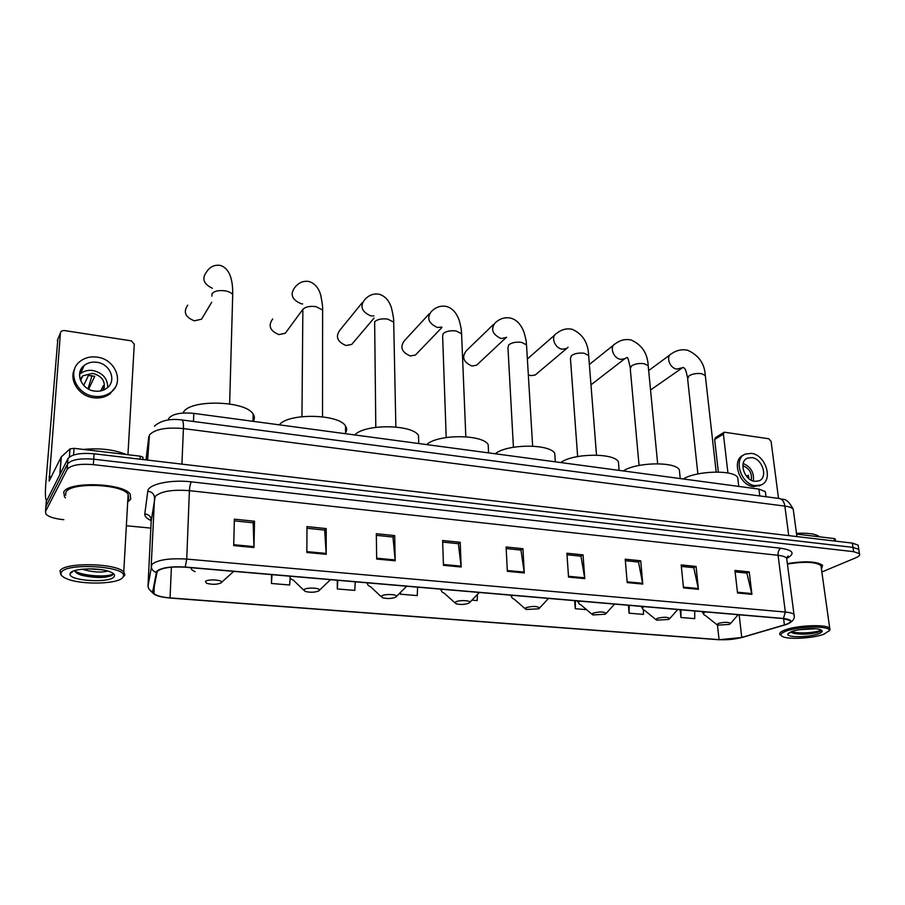 <?xml version="1.0" encoding="UTF-8"?>
<svg xmlns="http://www.w3.org/2000/svg" width="905" height="905" viewBox="0 0 905 905"><rect width="100%" height="100%" fill="white"/><g stroke="black" fill="none" stroke-linecap="round" stroke-linejoin="round"><path stroke-width="1.36" d="M168.319 419.965L168.918 418.11C173.025 413.8 181.317 412.216 193.794 413.381L758.922 489.119L765.347 491.641L765.562 493.383M858.359 546.507L858.144 545.115L852.363 543.113L94.086 453.79C80.296 452.67 71.586 454.276 67.954 458.609L46.291 501.483L46.166 503.112M858.144 545.115L858.992 550.76L858.788 549.38L853.008 547.389L93.724 459.197C79.912 458.1 71.19 459.695 67.547 463.994L45.895 506.506L45.759 508.124M63.723 492.162L64.538 496.913L65.454 497.852L64.538 496.913L63.723 492.162C67.649 481.155 122.809 482.851 130.173 494.051C122.809 482.851 67.649 481.155 63.723 492.162M128.533 501.291L130.716 499.209L130.173 494.051L130.716 499.209L128.533 501.291M157.21 571.394C161.735 567.797 171.022 566.406 185.084 567.186L783.164 618.579L790.11 620.491C791.208 621.939 789.318 623.421 784.409 624.914L741.761 637.448C734.6 639.337 727.032 640.073 719.056 639.643L170.061 597.9C161.882 597.198 156.508 595.773 153.941 593.601L153.205 591.825L157.21 571.394M156.644 571.349L152.651 591.813C153.013 594.902 158.782 596.972 169.936 598.035L718.796 639.745L742.066 637.493L784.94 624.903C793.278 621.916 792.78 619.767 783.447 618.466L185.22 567.039C170.796 566.225 161.271 567.661 156.644 571.349M821.864 571.983L855.678 557.842C859.094 556.371 860.35 554.969 859.433 553.656L858.788 549.38L853.008 547.389L93.724 459.197C79.912 458.1 71.19 459.695 67.547 463.994L45.895 506.506L46.291 501.483M735.109 571.881L746.874 573.08L751.908 594.336L749.238 571.892L734.939 570.433L737.541 592.99L751.908 594.336M746.648 573.057L749.238 571.892M681.329 566.406L693.773 567.673L698.445 589.313L696.058 566.451L681.182 564.924L683.49 587.899L698.445 589.313M693.569 567.65L696.058 566.451M625.344 560.704L638.523 562.039L642.776 584.076L640.706 560.783L625.219 559.2L627.199 582.605L642.776 584.076M638.319 562.016L640.706 560.783M567.005 554.754L580.965 556.179L584.777 578.623L583.046 554.878L566.903 553.227L568.532 577.096L584.777 578.623M580.784 556.156L583.046 554.878M234.338 520.873L253.151 522.785L253.977 547.514L254.509 521.235L234.372 519.176L233.694 545.602L253.977 547.514M253.038 522.773L254.509 521.235M306.965 528.271L324.657 530.07L326.207 554.301L326.196 528.577L306.976 526.608L306.84 552.48L326.207 554.301M324.522 530.059L326.196 528.577M376.344 535.341L392.996 537.038L395.191 560.795L394.693 535.59L376.31 533.712L376.684 559.052L395.191 560.795M392.849 537.016L394.693 535.59M442.681 542.095L458.371 543.69L461.154 566.994L460.215 542.299L442.624 540.5L443.45 565.331L461.154 566.994M458.213 543.679L460.215 542.299M506.178 548.566L520.975 550.07L524.289 572.933L522.943 548.724L506.099 546.993L507.343 571.338L524.289 572.933M520.794 550.048L522.943 548.724M821.457 569.098L822.6 565.297C816.91 561.36 805.167 560.795 787.361 563.623C805.167 560.795 816.91 561.36 822.6 565.297L821.457 569.098M859.433 553.656L853.653 551.677L93.351 464.638C79.527 463.541 70.782 465.125 67.151 469.39L45.488 511.54L45.963 514.164C48.632 516.834 54.21 518.633 62.694 519.572L63.825 519.674M127.153 525.816L150.852 528.124M574.698 600.66L575.263 608.726L586.564 609.665M628.432 605.287L629.099 613.194L643.421 614.393L643.466 609.8M680.153 609.721L680.922 617.504L694.723 618.647L694.723 610.977M400.429 592.662L400.463 594.2L417.239 595.592L417.612 587.164M337.271 580.263L337.305 588.951L354.794 590.411L355.246 581.813M271.557 574.618L271.432 583.476L289.668 584.992L290.132 577.797M519.278 603.601L519.866 604.121M471.935 600.139L477.195 600.581L477.399 594.472M400.463 594.2L400.542 592.56M337.305 588.951L337.791 580.309M271.432 583.476L272.009 574.652M575.263 608.726L575.41 600.728M629.099 613.194L629.179 605.343M680.922 617.504L680.933 609.789M82.332 367.328L83.554 366.898M140.083 459.208L140.252 456.177L74.052 448.326L73.565 455M46.641 500.793L46.562 500.748C45.307 499.356 45.069 493.474 45.838 483.089L57.83 339.352M127.944 454.717L134.279 344.104L131.327 340.846L63.904 330.483L61.269 331.173L60.431 332.825L49.142 481.053L61.133 457.082L69.99 448.903L74.052 448.326M140.252 456.177L142.911 457.161L142.933 459.536M96.756 362.272C91.903 361.649 87.728 362.713 84.21 365.45C74.357 372.702 81.36 389.806 94.787 391.107C99.471 391.661 103.509 390.666 106.914 388.109C117.073 380.926 110.24 363.697 96.756 362.272M107.718 387.442C107.627 378.482 102.684 372.837 92.853 370.496C88.057 369.896 83.927 370.948 80.455 373.675L79.538 374.5M88.6 389.116L94.754 376.333L88.419 375.439L83.724 385.406M103.702 389.998C105.885 381.605 102.208 376.05 92.661 373.324L82.774 375.858L80.093 379.172M74.764 368.629C68.441 379.987 79.007 396.266 93.713 397.793C100.014 398.528 105.466 397.193 110.071 393.766L115.297 387.272M94.437 396.345C100.749 397.091 106.213 395.745 110.829 392.318C124.709 382.566 115.455 359.104 97.107 357.136C90.466 356.276 84.742 357.724 79.945 361.502C66.619 371.389 76.19 394.625 94.437 396.345M92.061 375.598L88.023 388.799M81.959 370.383L80.138 371.344M100.681 390.926L103.294 385.722L103.283 390.168M122.842 577.379L123.408 576.214C127.639 566.326 65.975 562.322 61.359 572.39C60.149 574.585 61.891 576.689 66.574 578.691C80.907 585.139 118.634 584.234 122.842 577.379M122.661 577.594L124.913 574.935L123.747 571.994C116.564 563.012 63.689 562.005 60.013 570.908L60.827 574.743M127.82 499.99L128.668 498.994L128.148 494.164C121.213 483.666 69.583 482.082 65.861 492.388L65.646 495.25M126.327 454.525C114.087 449.57 99.799 447.873 83.475 449.434M107.808 571.055C101.134 572.842 92.559 572.231 82.084 569.2M102.503 569.856L88.486 568.826M70.364 573.114L70.092 573.759C67.649 580.863 110.105 583.555 114.109 576.666C115.229 575.06 114.03 573.51 110.534 571.994C100.41 567.345 72.626 568.114 70.364 573.114M74.81 570.58C75.138 572.503 77.706 574.143 82.513 575.49C96.405 578.295 106.394 578.148 112.492 575.048L112.967 573.284M113.136 573.838C109.154 577.333 83.894 576.462 74.934 571.112M111.564 575.648C103.758 577.809 93.532 577.435 80.896 574.539L76.733 573.091M187.72 305.155C183.048 312.01 185.265 317.236 194.383 320.834L201.577 319.171L204.213 314.759M221.329 582.763L221.612 582.311C222.607 579.754 207.426 578.951 205.424 581.463L206.544 583.273C212.494 584.788 217.415 584.619 221.329 582.763M253.083 421.334C254.791 418.992 254.803 416.583 253.14 414.105C245.934 400.655 190.197 399.037 183.455 412.25L183.002 413.042M272.688 318.979C267.88 325.676 269.962 330.879 278.932 334.601L285.29 333.255L287.779 329.873M319.046 590.784L319.476 590.207C320.393 587.843 306.524 587.243 304.103 589.551L304.94 591.35C310.325 592.707 315.031 592.515 319.046 590.784M345.563 432.624C347.034 430.452 347.022 428.257 345.529 426.04C339.036 413.879 288.186 412.861 279.328 424.841M362.26 302.666L340.031 329.986C335.189 336.536 337.169 341.717 345.993 345.518L351.74 344.398L354.025 341.705M395.938 597.085L396.492 596.418C397.352 594.212 384.433 593.771 381.729 595.92L382.317 597.707C387.306 598.929 391.842 598.725 395.938 597.085M418.676 441.47L418.506 435.52C412.51 424.241 364.715 423.744 354.771 434.954M429.287 313.764L404.524 340.574C399.671 346.966 401.582 352.113 410.248 355.982L415.44 355.031L417.488 352.905M469.084 603.081L469.774 602.345C470.6 600.287 458.496 599.958 455.566 601.972L455.916 603.737C460.555 604.857 464.944 604.642 469.084 603.081M488.429 449.966L488.18 444.615C482.637 434.151 437.522 434.072 426.662 444.593M493.429 324.522L466.335 350.733C461.505 356.989 463.349 362.091 471.856 366.016L476.573 365.213L478.372 363.539M538.769 608.805L539.606 608.002C536.982 605.999 532.412 605.92 525.873 607.741L525.997 609.472L538.769 608.805M555.059 458.122L554.742 453.337C549.629 443.62 506.879 443.891 495.239 453.778M528.328 374.749L530.975 375.643L535.274 374.964L536.835 373.641M605.219 614.246L606.192 613.398C603.793 611.554 599.37 611.509 592.922 613.239L592.809 614.948L605.219 614.246M618.76 465.985L618.398 461.72C613.669 452.681 573.035 453.247 560.738 462.557M590.965 384.636L593.024 383.268M668.659 619.45L669.779 618.556C667.573 616.859 663.275 616.837 656.917 618.488L656.589 620.163L668.659 619.45M679.723 473.564L679.338 469.774C674.96 461.358 636.204 462.15 623.341 470.951M729.294 624.427L730.561 623.5C728.514 621.916 724.351 621.927 718.061 623.5L717.529 625.14L729.294 624.427M738.118 480.883L737.711 477.512C733.661 469.672 696.601 470.657 683.264 478.983M834.58 541.009L834.229 538.577L796.57 534.097M718.344 472.048L714.645 439.445L715.527 437.556L724 432.364M778.515 498.395L771.094 441.38L768.775 438.767L724.283 432.194L723.4 434.095L727.937 472.998M834.229 538.577L835.225 539.142M751.851 457.613L747.462 458.145C738.265 461.46 744.215 480.487 754.793 481.358L759.024 480.849C768.322 477.557 762.406 458.564 751.851 457.613M743.559 455.113L743.503 455.147C731.036 459.661 739.114 485.499 753.492 486.652L760.754 485.125M755.336 485.668L761.037 484.978C773.707 480.51 765.675 454.683 751.331 453.371L745.313 454.106C732.824 458.62 740.935 484.514 755.336 485.668M751.229 480.193C752.247 473.236 749.442 468.394 742.824 465.69M746.478 476.234L748.333 475.204L748.967 478.711M753.333 481.041C754.306 472.761 750.924 466.912 743.163 463.496M823.765 634.281L829.15 630.785C831.65 625.66 798.832 625.955 785.879 631.204C780.415 633.387 779.476 635.265 783.074 636.815C789.692 639.677 813.301 638.217 823.765 634.281M829.071 630.989L830.123 629.62L829.727 628.319C826.853 624.065 796.751 625.219 784.85 630.05C780.415 631.769 778.832 633.376 780.099 634.846M821.242 567.537L820.959 565.557C815.484 561.813 804.296 561.326 787.429 564.087M819.523 536.823C816.129 533.927 808.448 532.785 796.479 533.373M814.998 628.783L799.16 629.733M791.411 631.656L787.848 634.066C786.298 637.674 808.889 637.505 818.369 633.851C822.487 632.278 823.233 630.909 820.62 629.756C815.903 627.685 798.583 628.817 791.411 631.656M790.755 631.916L793.957 633.409C801.66 634.654 809.398 634.36 817.192 632.516L821.061 630.796L821.174 629.993M821.039 629.925C819.07 632.233 799.59 634.281 791.377 631.667M820.745 631.068C817.668 633.195 800.45 634.914 792.26 632.731L791.502 632.527M193.478 421.47L193.794 413.381M759.77 495.929L758.922 489.119M793.538 511.472L793.244 509.266C792.056 507.75 789.262 506.698 784.861 506.099L183.41 428.585C166.215 427.058 154.902 429.174 149.461 434.92L147.617 460.091M181.928 464.141L183.41 428.585C183.568 423.54 183.104 420.667 182.029 419.965L181.679 419.909M67.954 458.609L67.151 469.39M94.086 453.79L93.351 464.638M852.363 543.113L853.653 551.677M148.816 436.663L146.01 459.91M154.438 426.119C160.988 420.452 170.185 418.404 182.029 419.965L779.793 498.565C782.486 499.379 784.183 501.89 784.861 506.099L788.741 535.613M796.909 536.575L793.244 509.266C786.06 495.974 783.029 500.589 779.793 498.565L778.933 498.451M151.203 520.647C146.723 518.576 144.585 516.325 144.8 513.893L147.798 491.211C148.001 484.288 170.694 479.311 191.385 481.856L780.902 548.249C778.809 549.55 777.87 551.903 778.085 555.308L189.405 490.657C172.131 489.379 160.728 491.313 155.196 496.483L151.203 520.918M780.902 548.249C793.402 550.251 795.371 553.622 786.818 558.374M786.92 560.172L786.66 558.159C785.45 556.779 782.599 555.828 778.085 555.308L785.336 612.052C789.907 612.481 792.791 613.296 793.99 614.484L794.239 616.215M148.013 586.078L151.882 564.415C157.493 559.844 169.111 558.068 186.735 559.086L185.22 567.039M156.09 572.458C152.888 571.247 151.271 569.03 151.214 565.783L154.529 498.044C154.303 494.085 152.051 491.811 147.798 491.211M144.8 513.893C148.873 514.447 151.011 516.631 151.226 520.42L148.013 585.445C148.047 588.544 149.597 590.671 152.651 591.813M154.088 590.411L153.488 590.196M783.447 618.466L785.336 612.052L186.735 559.086L189.405 490.657C189.654 486.551 190.322 483.621 191.385 481.856M45.488 511.54L45.895 506.506M719.056 639.643L717.473 625.129M741.761 637.448L739.159 614.8M784.409 624.914L783.606 618.613M170.061 597.9L171.384 567.175M524.21 572.107L507.298 570.512M461.086 566.157L443.427 564.482M395.146 559.935L376.672 558.193M326.173 553.43L306.84 551.609M253.977 546.62L233.716 544.708M584.687 577.809L568.476 576.281M642.663 583.284L627.131 581.813M698.321 588.533L683.411 587.119M751.772 593.567L737.451 592.221M51.381 476.935L48.961 476.675M59.775 474.797L61.133 457.082M60.431 332.825L57.298 340.665M61.291 456.878L59.945 474.469M69.391 456.991L69.99 448.903M211.906 296.15L211.996 293.752C214.315 291.014 218.716 290.041 225.209 290.856C229.044 291.58 231.544 292.869 232.709 294.691L229.632 403.924M212.358 288.288C203.625 284.068 201.634 278.695 206.385 272.179C209.87 266.749 214.564 264.509 220.469 265.448C232.845 269.566 232.732 287.801 232.709 294.691M191.181 567.718C190.944 569.143 192.233 570.467 195.084 571.689M301.953 416.639L302.858 309.408C305.449 306.795 309.827 305.879 315.992 306.637L322.61 310.008L322.61 312.417M302.655 303.956L301.331 303.809C291.998 299.849 289.804 294.43 294.736 287.552C298.695 282.518 303.526 280.516 309.25 281.568C315.008 283.604 318.82 288.152 320.709 295.211C322.214 302.281 322.847 307.214 322.61 310.008L322.531 416.786M290.098 576.214C289.498 577.673 290.607 579.008 293.435 580.207L303.695 590.15M375.801 427.318L374.647 321.773C377.442 319.273 381.797 318.379 387.713 319.103L393.686 322.135L393.732 324.318M373.923 315.947L370.914 315.913C361.751 311.874 359.658 306.49 364.625 299.77C368.912 295.007 373.867 293.197 379.478 294.317C385.27 296.24 389.274 300.799 391.492 308.017C393.211 315.347 393.947 320.053 393.686 322.135L395.858 426.99M367.905 582.899C367.023 584.37 367.973 585.705 370.767 586.893L381.186 596.644M446.21 437.522L442.635 336.422L443.19 333.572C446.165 331.173 450.486 330.314 456.177 331.004L461.584 333.741L461.674 335.71M441.832 327.078L437.454 327.497C428.461 323.379 426.447 318.04 431.402 311.478C435.984 306.976 441.04 305.324 446.584 306.501C452.308 308.152 456.505 312.745 459.174 320.28C461.855 330.133 461.199 330.664 461.584 333.741L465.826 436.776M441.934 589.257C440.758 590.739 441.538 592.074 444.287 593.228L454.887 602.809M513.418 447.251L507.965 347.746L508.701 344.862C511.834 342.543 516.133 341.717 521.597 342.384L526.518 344.85L526.62 346.615M506.54 337.418L501.132 338.572C492.32 334.409 490.374 329.115 495.295 322.712C500.114 318.447 505.273 316.931 510.782 318.164C516.597 319.703 520.997 324.386 523.995 332.192C526.981 342.791 526.077 342.339 526.518 344.85L532.638 446.142M512.434 595.32C510.986 596.802 511.597 598.115 514.289 599.257L525.07 608.669M577.639 456.55L570.455 358.572L571.383 355.654C574.664 353.425 578.928 352.633 584.189 353.255L588.657 355.495L588.782 357.068M568.069 347.282L566.553 348.527L562.141 349.183C554.686 348.255 550.455 336.479 556.473 333.493C561.496 329.454 566.756 328.062 572.254 329.318C582.696 334.024 588.159 342.746 588.657 355.495L596.519 455.125M579.664 601.09C577.944 602.583 578.397 603.873 581.021 604.981L591.972 614.235M639.066 465.442L630.287 368.923L631.407 365.993C634.812 363.844 639.054 363.075 644.111 363.686L648.195 365.699L648.331 367.102M626.713 357.532L624.665 358.799L620.649 359.353C613.375 358.459 609.178 346.626 615.129 343.855C620.174 340.042 625.525 338.764 631.17 340.02C641.939 344.862 647.618 353.425 648.195 365.699L657.652 463.745M643.84 606.61C641.86 608.081 642.143 609.37 644.711 610.445L655.831 619.54M697.879 473.937L687.63 378.833L688.943 375.903C692.472 373.833 696.669 373.086 701.545 373.663L705.289 375.507L705.425 376.752M681.544 367.894L676.793 369.127C669.7 368.256 665.537 356.389 671.386 353.81C676.567 350.178 681.997 349.013 687.698 350.28C698.796 355.292 704.667 363.697 705.289 375.507L716.194 472.014M705.165 611.87C702.936 613.341 703.072 614.608 705.561 615.649L716.839 624.597M723.4 434.095L714.645 439.445M765.992 496.755L765.347 491.641M786.434 557.921L788.119 555.998L786.66 558.159L793.99 614.484C795.744 619.28 790.868 623.307 784.94 624.903M149.959 590.241L154.042 594.155M153.941 593.601L154.325 585.569M142.911 457.161L142.786 459.525M80.455 373.675L84.21 365.45M80.59 380.575L82.774 375.858M110.071 393.766L110.829 392.318M123.408 576.214L124.913 574.935M128.148 494.164L123.747 571.994M73.316 571.1L70.092 573.759M82.513 575.49L80.896 574.539M211.702 302.236L201.577 319.171M221.612 582.311L233.728 571.372M253.14 414.105L252.981 421.311M302.723 309.555L285.29 333.255M319.476 590.207L330.461 579.675M345.529 426.04L345.574 433.721M374.093 318.062L351.74 344.398M396.492 596.418L406.684 586.225M418.506 435.52L418.732 443.529M366.932 582.809L367.566 583.94M441.9 327.519L415.44 355.031M469.774 602.345L479.288 592.47M488.18 444.615L488.564 452.885M440.531 589.132L441.391 590.637M506.517 337.192L476.573 365.213M539.606 608.002L548.509 598.42M554.742 453.337L555.308 461.833M510.612 595.162L511.664 596.972M568.091 347.282L535.274 374.964M606.192 613.398L614.597 604.088M618.398 461.72L619.133 470.385M577.424 600.897L578.646 602.99M554.856 334.918L527.366 358.991M627.154 357.633C627.719 357.056 628.715 360.337 630.163 367.487M624.665 358.799L591.678 384.308M669.779 618.556L677.732 609.518M679.338 469.774L680.232 478.575M641.181 606.373L642.561 608.692M613.714 344.975L589.37 364.477M683.637 367.521C684.485 369.093 685.232 366.435 687.506 377.566M683.015 367.385L650.537 389.998M730.561 623.5L738.118 614.71M737.711 477.512L738.774 486.426M702.099 611.61L703.615 614.11M670.175 354.703L648.67 370.575M835.191 538.916L835.519 541.122M746.195 458.869L747.462 458.145M759.193 485.962L761.037 484.978M829.15 630.785L830.123 629.62M820.959 565.557L829.727 628.319M788.787 632.946L787.848 634.066M793.957 633.409L792.26 632.731"/></g></svg>
